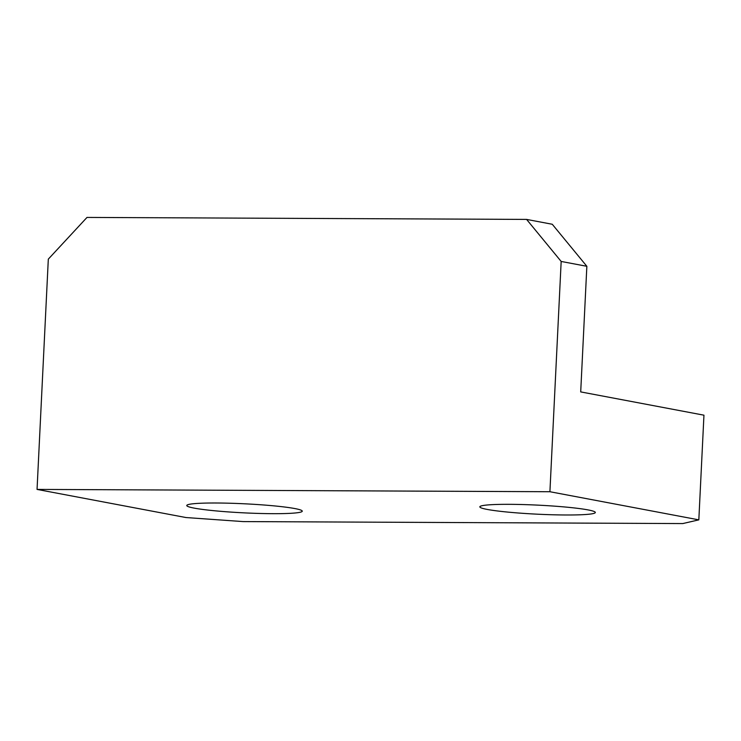 <?xml version="1.0" encoding="UTF-8"?>
<svg xmlns="http://www.w3.org/2000/svg" width="741" height="741" viewBox="0 0 741 741"><rect width="100%" height="100%" fill="white"/><g stroke="black" fill="none" stroke-linecap="round" stroke-linejoin="round"><path stroke-width="1.11" d="M186.769 505.584A57.817 4.539 2.8 0 1 186.769 505.51A57.817 4.539 2.8 0 1 244.308 503.787A57.817 4.539 2.8 0 1 302.263 511.095A57.817 4.539 2.8 0 1 302.263 511.16A57.817 4.539 2.8 0 1 244.725 512.892A57.817 4.539 2.8 0 1 186.769 505.584M595.329 512.42A57.817 4.539 2.8 0 1 595.329 512.485A57.817 4.539 2.8 0 1 537.79 514.208A57.817 4.539 2.8 0 1 479.835 506.9A57.817 4.539 2.8 0 1 479.835 506.835A57.817 4.539 2.8 0 1 537.373 505.112A57.817 4.539 2.8 0 1 595.329 512.42M698.828 519.858L682.739 523.572L243.141 521.59L185.972 517.542L37.05 489.412L48.313 259.137L86.993 217.428L526.592 219.41L561.169 261.453L586.853 266.297L580.703 391.906L703.95 415.182L698.828 519.858L549.915 491.728L37.05 489.412M549.915 491.728L561.169 261.453M586.853 266.297L552.267 224.264L526.592 219.41"/></g></svg>
